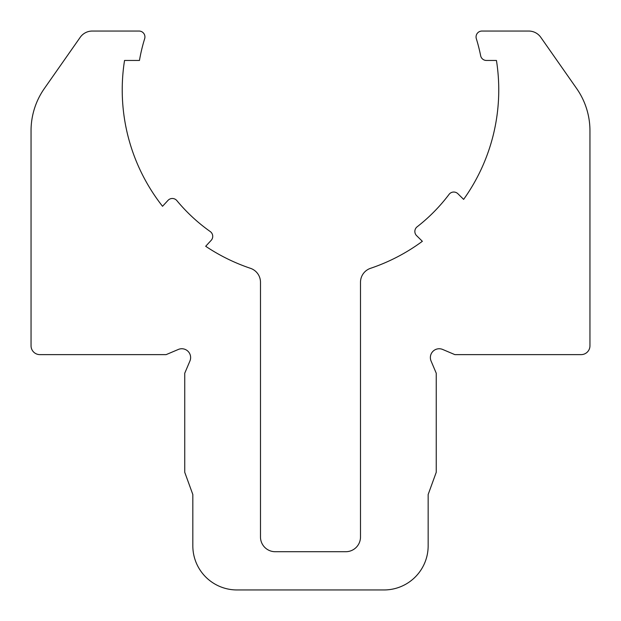 <?xml version="1.0" encoding="UTF-8"?>
<svg xmlns="http://www.w3.org/2000/svg" width="621" height="621" viewBox="0 0 621 621"><rect width="100%" height="100%" fill="white"/><g stroke="black" fill="none" stroke-linecap="round" stroke-linejoin="round"><path stroke-width="0.93" d="M39.876 354.622A8.826 8.826 0 0 1 31.05 345.796L31.05 130.721A73.542 73.542 0 0 1 44.347 88.539L80.21 37.322A14.71 14.71 0 0 1 92.257 31.05L139.05 31.05A5.884 5.884 0 0 1 144.67 38.673A173.554 173.554 0 0 0 139.453 60.462L124.542 60.462A188.264 188.264 0 0 0 162.531 206.288L168.012 200.373A5.884 5.884 0 0 1 176.861 200.614A173.554 173.554 0 0 0 210.247 231.555A5.884 5.884 0 0 1 211.163 240.358L205.683 246.273A188.264 188.264 0 0 0 250.473 268.319A14.71 14.71 0 0 1 260.486 282.26L260.486 537.002A14.71 14.71 0 0 0 275.196 551.712L345.796 551.712A14.71 14.71 0 0 0 360.498 537.002L360.498 282.26A14.71 14.71 0 0 1 370.52 268.319A188.264 188.264 0 0 0 422.358 241.305L416.606 235.654A5.884 5.884 0 0 1 417.126 226.812A173.554 173.554 0 0 0 449.061 194.381A5.884 5.884 0 0 1 457.887 193.729L463.631 199.388A188.264 188.264 0 0 0 496.443 60.462L486.422 60.462A5.884 5.884 0 0 1 480.654 55.743A173.554 173.554 0 0 0 476.323 38.673A5.884 5.884 0 0 1 481.943 31.05L528.743 31.05A14.71 14.71 0 0 1 540.79 37.322L576.653 88.539A73.542 73.542 0 0 1 589.95 130.721L589.95 345.796A8.826 8.826 0 0 1 581.124 354.622L454.844 354.622L442.633 349.444A8.826 8.826 0 0 0 431.067 361.011L436.245 373.221L436.245 472.286L428.156 494.51L428.156 545.828A44.122 44.122 0 0 1 384.034 589.95L236.958 589.95A44.122 44.122 0 0 1 192.828 545.828L192.828 494.51L184.74 472.286L184.74 373.221L189.925 361.011A8.826 8.826 0 0 0 178.351 349.444L166.149 354.622L39.876 354.622"/></g></svg>
